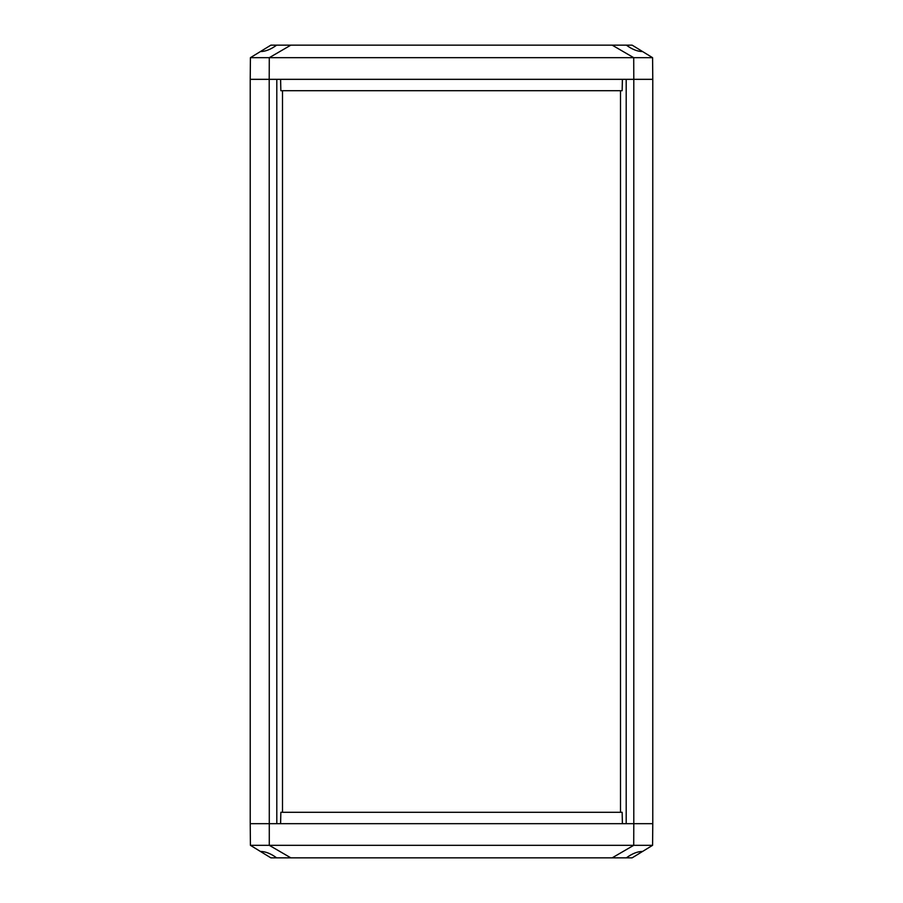 <?xml version="1.0" encoding="UTF-8"?>
<svg xmlns="http://www.w3.org/2000/svg" width="903" height="903" viewBox="0 0 903 903"><rect width="100%" height="100%" fill="white"/><g stroke="black" fill="none" stroke-linecap="round" stroke-linejoin="round"><path stroke-width="1.35" d="M276.645 45.15L270.866 45.15L260.425 51.55C265.426 51.539 270.832 49.405 276.645 45.15L612.166 45.15L633.714 57.679L652.587 57.679L652.779 79.329L633.793 79.329L633.793 823.671L652.779 823.671L652.779 79.329L626.197 79.329L626.197 823.671L652.779 823.671L652.587 845.321L632.134 857.85L626.355 857.85C632.168 853.595 637.574 851.461 642.575 851.45M260.425 51.55L250.413 57.679L250.221 79.329L269.207 79.329L269.286 57.679L633.714 57.679L633.793 79.329L250.221 79.329L250.221 823.671L276.803 823.671L276.803 79.329L269.207 79.329L269.286 845.321L290.834 857.85L626.355 857.85M620.496 90.718L620.496 812.282M282.504 90.718L282.504 812.282M276.645 857.85L270.866 857.85L260.425 851.45C265.426 851.461 270.832 853.595 276.645 857.85L290.834 857.85M612.166 857.85L633.714 845.321L250.413 845.321L260.425 851.45M250.413 845.321L250.221 823.671L633.793 823.671L633.714 845.321L652.587 845.321M622.393 823.671L622.156 812.282L280.844 812.282L280.607 823.671M626.355 45.15C632.168 49.405 637.574 51.539 642.575 51.55L632.134 45.15L612.166 45.15M250.413 57.679L269.286 57.679L290.834 45.15M652.587 57.679L642.575 51.55M622.393 79.329L622.156 90.718L280.844 90.718L280.607 79.329"/></g></svg>
